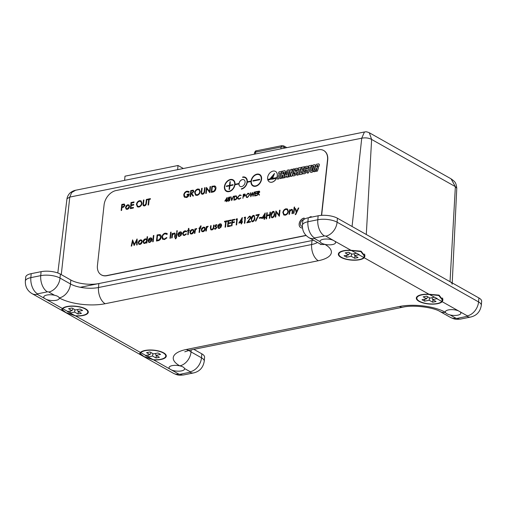 <?xml version="1.0" encoding="UTF-8"?>
<svg xmlns="http://www.w3.org/2000/svg" width="507" height="507" viewBox="0 0 507 507"><rect width="100%" height="100%" fill="white"/><g stroke="black" fill="none" stroke-linecap="round" stroke-linejoin="round"><path stroke-width="0.76" d="M193.858 349.348L201.83 353.835A13.822 5.045 4.9 0 1 204.581 357.239L204.245 361.206A13.822 5.045 4.9 0 0 201.488 357.803L201.83 353.835M54.522 295.258A7.795 2.846 -175.1 0 0 43.754 297.001A7.795 2.846 -175.1 0 0 44.622 298.471L46.156 299.339A7.795 2.846 -175.1 0 0 54.464 300.531A7.795 2.846 -175.1 0 0 59.287 298.331A7.795 2.846 -175.1 0 0 59.237 297.913C58.806 296.753 57.234 295.866 54.522 295.258L48.792 292.026A1.008 0.368 -175.1 0 0 47.385 291.848L37.499 293.845A12.814 7.459 -101.4 0 1 30.851 277.633A13.822 5.045 4.9 0 0 25.35 281.119L25.692 277.152A13.822 5.045 4.9 0 1 31.187 273.672L41.073 271.676A13.822 5.045 4.9 0 1 60.365 274.116L70.822 280.01A20.077 7.332 -175.1 0 0 98.84 283.552L311.982 240.565A20.077 7.332 -175.1 0 0 313.491 240.217M333.175 240.267A7.795 2.846 -175.1 0 0 324.867 239.076A7.795 2.846 -175.1 0 0 320.05 241.269A7.795 2.846 -175.1 0 0 320.101 241.693C320.544 242.758 322.116 243.645 324.816 244.349A7.795 2.846 -175.1 0 0 335.583 242.606A7.795 2.846 -175.1 0 0 334.715 241.136L325.855 236.142A1.008 0.368 -175.1 0 0 324.448 235.964L314.568 237.96A1.008 0.368 -175.1 0 0 314.365 238.461A12.814 9.31 -60.6 0 1 309.093 237.739C304.46 234.937 302.235 230.767 302.419 225.228L302.755 221.267A13.822 5.045 4.9 0 1 308.256 217.788L318.136 215.792A13.822 5.045 4.9 0 1 337.428 218.232L478.893 297.951A13.822 5.045 4.9 0 1 481.65 301.354L481.308 305.322A13.822 5.045 4.9 0 0 478.557 301.918L478.893 297.951M188.826 350.381A20.077 7.332 -175.1 0 0 191.038 351.909A12.814 9.31 119.4 0 1 179.801 365.858A7.795 2.846 -175.1 0 0 169.034 367.607A7.795 2.846 -175.1 0 0 169.908 369.071L171.442 369.939A7.795 2.846 -175.1 0 0 179.751 371.13A7.795 2.846 -175.1 0 0 184.573 368.938A7.795 2.846 -175.1 0 0 184.523 368.519C184.092 367.36 182.52 366.472 179.808 365.858L179.801 365.858A32.892 12.01 4.9 0 1 186.329 349.475L399.472 306.482A32.892 12.01 4.9 0 1 445.374 312.287L445.387 312.293C445.83 313.358 447.402 314.245 450.102 314.948A7.795 2.846 -175.1 0 0 460.869 313.206A7.795 2.846 -175.1 0 0 460.001 311.735L458.461 310.867A7.795 2.846 -175.1 0 0 450.153 309.682A7.795 2.846 -175.1 0 0 445.336 311.875A7.795 2.846 -175.1 0 0 445.387 312.293M75.657 315.962A13.347 4.874 -175.1 0 0 82.99 315.531A13.347 4.874 -175.1 0 0 88.3 312.173A13.347 4.874 -175.1 0 0 77.406 306.399A13.347 4.874 -175.1 0 0 62.418 308.503L61.727 309.574L65.79 312.578L75.657 315.962L140.407 352.447L139.71 353.518L143.773 356.522L153.646 359.907A13.347 4.874 -175.1 0 0 160.972 359.476A13.347 4.874 -175.1 0 0 166.283 356.117A13.347 4.874 -175.1 0 0 155.389 350.343A13.347 4.874 -175.1 0 0 140.407 352.447M428.96 294.244A13.347 4.874 -175.1 0 0 416.323 298.04A13.347 4.874 -175.1 0 0 423.491 303.059A13.347 4.874 -175.1 0 0 437.611 303.68A13.347 4.874 -175.1 0 0 442.199 301.703L442.953 299.998L439.049 295.131L428.96 294.244L364.216 257.759L364.964 256.054L361.066 251.18L350.977 250.3A13.347 4.874 -175.1 0 0 338.34 254.089A13.347 4.874 -175.1 0 0 345.508 259.115A13.347 4.874 -175.1 0 0 359.628 259.736A13.347 4.874 -175.1 0 0 364.216 257.759M87.819 311.501A13.347 4.874 -175.1 0 0 88.104 311.159M62.05 308.902A13.347 4.874 -175.1 0 0 62.285 309.314M75.27 315.741A12.814 4.677 -175.1 0 0 82.666 315.354A12.814 4.677 -175.1 0 0 87.768 312.122A12.814 4.677 -175.1 0 0 77.127 306.558A12.814 4.677 -175.1 0 0 62.811 308.719L62.253 309.701L66.011 312.629L75.27 315.741L67.412 311.577L72.019 310.652L68.553 308.7L71.962 308.015L75.423 309.967L80.036 309.036L82.59 310.474L77.977 311.406L81.443 313.358L78.04 314.042L74.573 312.097L70.321 312.952M77.47 309.555L77.977 311.406M78.338 311.609L78.04 314.042M74.871 309.657L74.573 312.097M70.207 311.019L69.966 313.015M73.008 308.605L72.019 310.652M364.463 255.705A13.347 4.874 -175.1 0 0 364.913 255.072M338.708 253.126A13.347 4.874 -175.1 0 0 338.923 253.513M364.425 256.092L360.807 251.573L351.37 250.515A12.814 4.677 -175.1 0 0 338.872 254.134A12.814 4.677 -175.1 0 0 345.755 258.957A12.814 4.677 -175.1 0 0 359.311 259.552A12.814 4.677 -175.1 0 0 363.83 257.537L364.577 254.343A12.814 4.677 -175.1 0 0 364.577 254.02M356.32 253.31L352.061 254.165L348.601 252.213L345.197 252.904L348.658 254.856L344.05 255.782L346.604 257.226L351.218 256.295L354.678 258.247L358.081 257.562L354.621 255.61L359.229 254.672L351.37 250.515M165.802 355.451A13.347 4.874 -175.1 0 0 166.087 355.103M140.04 352.847A13.347 4.874 -175.1 0 0 140.268 353.259M153.253 359.691A12.814 4.677 -175.1 0 0 160.656 359.298A12.814 4.677 -175.1 0 0 165.751 356.072A12.814 4.677 -175.1 0 0 155.11 350.508A12.814 4.677 -175.1 0 0 140.794 352.669L140.236 353.645L143.994 356.573L153.253 359.691L145.395 355.521L150.002 354.602L146.542 352.65L149.945 351.959L153.406 353.911L158.019 352.98L160.573 354.425L155.966 355.356L159.426 357.302L156.023 357.993L152.556 356.041L148.304 356.896M442.446 299.65A13.347 4.874 -175.1 0 0 442.896 299.016M416.691 297.07A13.347 4.874 -175.1 0 0 416.912 297.463M442.408 300.036L438.789 295.518L429.353 294.466A12.814 4.677 -175.1 0 0 416.855 298.084A12.814 4.677 -175.1 0 0 423.738 302.907A12.814 4.677 -175.1 0 0 437.294 303.503A12.814 4.677 -175.1 0 0 441.812 301.488L442.56 298.293A12.814 4.677 -175.1 0 0 442.56 297.964M434.303 297.254L430.05 298.116L426.583 296.164L423.18 296.849L426.641 298.8L422.033 299.732L424.587 301.171L429.201 300.239L432.661 302.191L436.064 301.507L432.604 299.555L437.211 298.617L429.353 294.466M354.108 253.754L354.621 255.61M354.976 255.807L354.678 258.247M351.516 253.855L351.218 256.295M346.851 255.217L346.604 257.226M349.653 252.809L348.658 254.856M155.453 353.499L155.966 355.356M156.321 355.553L156.023 357.993M152.861 353.601L152.556 356.041M148.196 354.963L147.949 356.96M150.991 352.549L150.002 354.602M432.091 297.704L432.604 299.555M432.959 299.757L432.661 302.191M429.499 297.805L429.201 300.239M424.834 299.162L424.587 301.171M427.635 296.753L426.641 298.8M452.225 282.925L456.775 188.249L455.362 186.633L371.625 139.444L366.295 234.5L450.032 281.689A10.679 3.898 4.9 0 1 452.162 284.262M80.334 287.285L313.548 240.248M66.981 198.738C67.292 196.805 68.255 194.929 69.865 193.129C71.766 191.57 73.673 190.613 75.581 190.252L71.664 192.533L69.782 197.084L66.981 198.738L57.804 272.969M450.032 281.689L455.362 186.633L451.084 178.838L369.311 132.758L371.625 139.444C368.728 137.929 365.439 137.511 361.745 138.196L352.061 226.477M75.581 190.252L364.438 131.985L361.745 138.196L69.782 197.084L61.277 274.636M256.922 150.934C256.181 150.604 255.718 151.023 255.534 152.182A2.358 0.862 -175.1 0 0 254.508 152.791C255.16 151.257 255.782 150.592 256.39 150.807L281.943 145.661L283.679 145.864L284.237 148.164M281.924 145.667L281.074 147.036L280.916 148.83M285.333 147.943L284.307 147.36A2.351 0.856 -175.1 0 0 281.074 147.036L255.534 152.182L255.376 153.982M124.621 180.359L124.982 176.189L178.014 165.491L177.653 169.661M183.369 168.508L178.014 165.491M255.674 185.879A6.204 4.43 121.8 0 1 253.025 185.473A6.204 4.43 121.8 0 1 252.53 177.868A6.204 4.43 121.8 0 1 259.565 174.928A6.204 4.43 121.8 0 1 260.845 180.898A6.204 4.43 121.8 0 1 255.674 185.879M259.603 179.763L252.936 181.107L252.987 180.638L259.654 179.294L259.603 179.763M304.029 219.392L304.175 218.048A5.355 3.822 -58.2 0 0 299.548 222.262A5.355 3.822 -58.2 0 0 300.607 227.535A5.355 3.822 -58.2 0 0 302.47 227.947M302.368 226.42A3.701 2.643 121.8 0 1 301.481 226.128A3.701 2.643 121.8 0 1 300.708 222.598A3.701 2.643 121.8 0 1 303.75 219.607M311.178 217.199L311.241 216.622A5.355 3.822 -58.2 0 0 308.953 217.649M235.007 184.269L239.006 183.458A3.834 2.731 -58.2 0 1 241.021 180.207A3.834 2.731 -58.2 0 1 244.044 179.827A3.834 2.731 -58.2 0 1 244.349 184.523A3.834 2.731 -58.2 0 1 240.007 186.335A3.834 2.731 -58.2 0 1 238.955 183.927L234.956 184.738A6.635 4.734 -58.2 0 1 231.503 190.493A6.635 4.734 -58.2 0 1 226.204 191.202A6.635 4.734 -58.2 0 1 225.678 183.071A6.635 4.734 -58.2 0 1 233.195 179.928A6.635 4.734 -58.2 0 1 235.007 184.269L239.006 183.458M254.609 195.981L255.059 191.906L257.062 191.5L257.011 191.919L255.332 192.261L255.192 193.516L256.878 193.173L256.827 193.592L255.148 193.928L254.977 195.499L256.656 195.157L256.612 195.575L254.609 195.981M245.832 195.778L247.91 193.249L248.937 193.382L249.558 195.005L247.467 197.521L246.465 197.381L245.832 195.778L247.91 193.249M240.603 195.487L239.634 195.322L237.872 197.369L238.379 198.649L239.279 198.763L240.869 198.015L239.234 199.181L237.846 198.763L237.561 197.407L239.697 194.903L241.155 195.442L240.572 195.468M240.768 195.043L241.155 195.442M238.157 199.048L237.561 197.407M231.693 200.601L230.641 196.83L230.983 196.76L231.813 199.733L233.689 196.215L231.693 200.601M224.797 201.076L227.149 197.432L226.844 200.252L227.25 200.17L227.206 200.588L226.794 200.671L226.692 201.609L226.376 201.672L226.477 200.734L224.797 201.076M293.477 213.396L294.161 207.135L294.643 207.033L293.952 213.301L293.477 213.396M282.824 212.585C283.185 210.595 284.224 209.328 285.942 208.789L287.482 208.998L288.426 211.425C288.058 213.422 287.006 214.676 285.283 215.202L283.781 215L282.893 212.623C283.248 210.633 284.288 209.372 286.005 208.827L285.942 208.789M272.455 217.788L271.619 217.661L271.03 214.943C271.061 213.238 271.771 212.046 273.159 211.368L274.008 211.495L274.642 214.214C274.585 215.925 273.856 217.116 272.455 217.788M261.713 218.428L265.243 212.965L264.781 217.192L265.395 217.072L265.326 217.699L264.711 217.82L264.559 219.233L264.077 219.328L264.236 217.915L261.713 218.428M255.953 215.608L256.016 214.981L259.292 214.322L255.807 221.147L255.427 220.97L258.418 215.107L255.953 215.608M249.355 216.781L247.492 218.536L249.45 216.153L250.331 216.267L250.857 217.642L248.031 221.952L250.509 221.451L250.439 222.079L246.82 222.807L250.376 217.788L249.989 216.869L249.355 216.781M238.791 223.048L242.327 217.585L241.864 221.819L242.479 221.692L242.409 222.32L241.795 222.446L241.643 223.853L241.161 223.948L241.319 222.541L238.791 223.048M231.477 225.9L232.149 219.797L234.741 219.271L234.671 219.899L232.555 220.323L232.352 222.205L234.462 221.774L234.392 222.402L232.282 222.833L231.953 225.805L231.477 225.9M225.666 221.711L224.506 221.946L224.576 221.318L227.37 220.754L227.301 221.382L226.147 221.616L225.545 227.098L225.064 227.193L225.666 221.711L225.133 227.18M214.721 229.113L214.829 228.41L215.557 228.708L216.324 227.852L214.993 225.983L216.045 224.576L216.971 225.007L216.603 225.457L215.982 225.121L215.412 225.824L216.743 227.687L215.462 229.208L214.417 228.828L214.778 228.353L215.494 228.67L216.261 227.808L214.93 225.945L216.045 224.576L216.971 225.007M216.603 225.457L215.982 225.121M215.5 226.204L216.635 227.035M215.703 227.111L215.101 226.635M205.829 231.078L206.324 226.61L206.799 226.515L206.729 227.174L208.155 226.312L206.729 227.928L206.311 230.977L205.829 231.078M200.557 225.938L201.127 225.932L201.064 226.502L200.595 226.464L200.05 227.877L200.867 227.713L200.804 228.258L199.986 228.423L199.555 232.339L199.08 232.434L199.511 228.524L198.966 228.632L199.023 228.087L199.568 227.973L200.557 225.938L201.19 225.976M190.55 230.438L192.109 229.398L193.509 229.836L193.864 231.319C193.598 232.757 192.844 233.657 191.602 234.019L190.524 233.885L189.84 232.13L190.55 230.438L192.109 229.398M193.186 229.551L193.509 229.836M186.278 231.883L184.947 231.382L183.09 233.467L183.604 234.779L184.567 234.906L186.063 233.835L186.43 234.057L184.497 235.457L183.287 235.299L182.609 233.613C182.919 232.105 183.73 231.179 185.042 230.824L186.272 230.996L186.709 231.515L186.278 231.883L185.936 231.522M176.043 237.549L176.582 232.612L177.063 232.51L176.499 237.631L175.764 238.822L175.238 238.791L175.295 238.265L176.106 237.587L176.582 232.612M171.664 237.967L172.152 233.505L172.627 233.41L172.538 234.215L174.116 233.03L174.896 233.138L175.321 235.001L175.073 237.282L174.592 237.377L174.877 234.272L173.971 233.594L172.519 235.045L172.139 237.872L171.664 237.967M174.604 233.676L173.971 233.594M165.187 233.15L166.79 233.366L167.367 233.955L166.904 234.405L165.086 233.778C163.647 234.183 162.766 235.204 162.449 236.845L163.197 238.772L164.553 238.943L166.562 237.542L166.942 237.821L164.483 239.57L162.411 238.943L161.974 236.902C162.36 234.887 163.431 233.632 165.187 233.15L166.822 233.385M162.867 239.367L161.974 236.902M152.702 241.795L153.387 235.527L153.862 235.432L153.177 241.693L152.702 241.795M147.112 236.794L147.588 236.699L146.903 242.961L146.428 243.056L146.51 242.283L144.831 243.455L143.747 243.303L143.056 241.541C143.335 240.109 144.102 239.203 145.351 238.835L146.821 239.456L147.112 236.794L147.581 236.75M131.693 246.028L131.218 246.123L132.587 239.874L134.304 244.431L137.112 238.962L137.15 244.932L136.668 245.027L136.643 240.73L134.133 245.54L132.688 241.522L131.693 246.028M206.254 193.389L205.779 193.49L206.444 187.381L209.537 191.456L210.063 186.652L210.538 186.557L209.873 192.66L206.78 188.598L206.254 193.389M194.65 192.774C195.011 190.784 196.051 189.517 197.768 188.978L199.308 189.187L200.246 191.614C199.878 193.611 198.833 194.865 197.109 195.391L195.607 195.182L194.713 192.812C195.075 190.822 196.114 189.555 197.831 189.016L197.768 188.978M188.756 192.4L186.868 191.785C185.448 192.191 184.567 193.205 184.218 194.821L184.998 196.716L186.456 196.925L188.781 194.618L187.007 194.98L187.077 194.352L189.326 193.896C189.035 195.867 188.046 197.084 186.348 197.559L184.168 196.868L183.743 194.942C184.123 192.92 185.194 191.659 186.956 191.158L188.655 191.412L189.212 191.874L188.756 192.4L188.357 192.071M143.037 203.713L143.443 200.024L143.918 199.929L143.449 204.397L143.792 205.183L144.558 205.31L145.813 204.048L146.377 199.428L146.853 199.333L146.447 203.022C146.39 204.486 145.743 205.455 144.514 205.931L143.494 205.804L142.993 204.98L143.443 200.024M130.362 208.637L131.028 202.527L134.032 201.919L133.962 202.547L131.44 203.06L131.231 204.936L133.753 204.429L133.69 205.056L131.161 205.563L130.907 207.914L133.43 207.401L133.36 208.028L130.362 208.637M121.224 210.481L121.883 204.422L124.069 204.023L124.918 205.36L123.683 207.129L121.94 207.578L121.629 210.399L121.154 210.494L121.819 204.384L124.475 204.15M321.432 215.367L327.522 159.844A13.347 9.525 -58.2 0 0 323.922 150.642A13.347 9.525 -58.2 0 0 318.225 149.768L116.059 190.55A13.347 9.525 -58.2 0 0 104.081 204.91L97.439 265.503A13.347 9.525 -58.2 0 0 101.039 274.699A13.347 9.525 -58.2 0 0 106.736 275.574L306.032 235.375M126.192 205.753L127.758 204.72L129.152 205.158L129.513 206.634C129.247 208.073 128.493 208.973 127.251 209.34L126.173 209.201L125.489 207.445L126.192 205.753L127.758 204.72M128.829 204.866L129.152 205.158M136.421 204.454C136.782 202.464 137.822 201.197 139.539 200.658L141.079 200.867L142.017 203.294C141.649 205.291 140.604 206.545 138.874 207.071L137.372 206.862L136.484 204.492C136.846 202.502 137.885 201.235 139.602 200.696L139.539 200.658M148.697 199.574L147.537 199.809L147.6 199.181L150.402 198.617L150.332 199.245L149.172 199.479L148.57 204.961L148.095 205.056L148.697 199.574L148.164 205.043M190.157 196.64L190.822 190.581L193.021 190.169L193.921 191.5L191.855 193.541L193.503 195.962L192.907 196.082L191.266 193.661L190.879 193.737L190.569 196.558L190.087 196.653L190.759 190.543L193.471 190.302M201.266 192.033L201.672 188.344L202.147 188.249L201.678 192.717L202.02 193.503L202.787 193.63L204.048 192.368L204.606 187.748L205.082 187.653L204.676 191.342C204.619 192.806 203.972 193.775 202.743 194.251L201.723 194.124L201.222 193.3L201.672 188.344M211.305 192.375L211.964 186.316L214.645 185.942C215.659 186.284 216.09 187.146 215.925 188.528C215.608 190.518 214.594 191.69 212.883 192.058L211.235 192.387L211.901 186.278L215.139 186.139M138.918 240.85L140.477 239.817L141.878 240.255L142.233 241.731C141.966 243.17 141.212 244.07 139.97 244.437L138.893 244.298L138.208 242.542L138.918 240.85L140.477 239.817M141.554 239.963L141.878 240.255M149.806 241.915L151.34 240.686L151.732 240.857L149.806 242.454L148.754 242.327L148.101 240.546L148.709 238.968L150.326 237.827L151.789 238.391L152.043 239.855L148.564 240.559L149.045 241.814L149.869 241.953L151.34 240.686M151.371 237.967L151.789 238.391M158.102 240.705L156.454 241.034L157.119 234.925L159.857 234.589C160.877 234.931 161.302 235.793 161.144 237.181C160.827 239.165 159.813 240.337 158.102 240.705M169.953 238.309L170.625 232.206L171.106 232.105L170.434 238.214L169.953 238.309M176.987 231.661L176.531 231.243L177.032 230.685L177.418 231.065L176.924 231.623L176.531 231.243L176.924 231.623M176.594 231.281L177.032 230.685L177.418 231.065M179.541 235.92L181.075 234.69L181.474 234.861L179.541 236.452L178.489 236.332L177.837 234.551L178.451 232.973L180.061 231.832L181.531 232.396L181.785 233.86L178.306 234.557L178.787 235.818L179.605 235.958L181.075 234.69M181.107 231.965L181.531 232.396M188.249 230.254L188.446 228.454L188.921 228.359L188.724 230.159L189.409 230.026L189.345 230.571L188.667 230.71L188.236 234.627L187.755 234.722L188.186 230.805L187.508 230.945L187.565 230.393L188.312 230.298L188.446 228.454M194.441 233.372L194.929 228.911L195.41 228.815L195.334 229.468L196.767 228.613L195.334 230.229L194.916 233.277L194.441 233.372M201.938 228.144L203.503 227.104L204.898 227.542L205.259 229.018C204.986 230.457 204.232 231.357 202.996 231.724L201.913 231.585L201.235 229.829L201.938 228.144L203.503 227.104M204.575 227.25L204.898 227.542M210.386 227.877L210.62 225.742L211.096 225.647L210.83 228.746L211.926 229.386L213.194 228.315L213.618 225.14L214.1 225.045L213.859 227.218C213.764 228.663 213.098 229.57 211.863 229.937L210.849 229.829L210.386 227.877L210.62 225.742M219.373 227.884L220.906 226.654L221.305 226.825L219.373 228.423L218.321 228.296L217.668 226.515L218.283 224.937L219.892 223.796L221.363 224.36L221.616 225.824L218.137 226.528L218.618 227.782L219.436 227.922L220.906 226.654M220.938 223.929L221.363 224.36M227.523 226.699L228.188 220.589L231.192 219.987L231.122 220.615L228.6 221.122L228.391 223.004L230.919 222.491L230.85 223.118L228.327 223.631L228.068 225.976L230.59 225.469L230.52 226.097L227.523 226.699M235.964 219.639L236.344 218.948L237.333 218.751L236.661 224.855L236.186 224.956L236.782 219.474L235.964 219.639M244.152 217.985L244.532 217.294L245.515 217.097L244.843 223.207L244.368 223.302L244.97 217.82L244.152 217.985M252.676 221.781L251.84 221.654L251.25 218.929C251.282 217.23 251.992 216.039 253.38 215.361L254.229 215.481L254.863 218.2C254.806 219.911 254.077 221.109 252.676 221.781M259.324 218.295L259.394 217.668L261.441 217.256L261.371 217.883L259.324 218.295M266.124 218.916L266.796 212.807L267.271 212.712L266.999 215.215L269.724 214.664L270.003 212.16L270.478 212.065L269.806 218.168L269.331 218.27L269.661 215.291L266.929 215.843L266.606 218.815L266.124 218.916M275.745 216.977L275.263 217.072L275.935 210.963L279.021 215.038L279.547 210.234L280.029 210.139L279.357 216.248L276.271 212.18L275.745 216.977M289.041 214.29L289.535 209.828L290.01 209.733L289.922 210.538L291.5 209.353L292.279 209.461L292.704 211.324L292.45 213.605L291.975 213.701L292.26 210.595L291.354 209.917L289.903 211.368L289.522 214.195L289.041 214.29M291.988 210.006L291.354 209.917M296.246 212.465L295.125 208.7L295.638 208.599L296.582 211.749L298.293 208.06L298.807 207.959L295.752 214.55L295.232 214.651L296.31 212.503L295.125 208.7M229.614 198.959L229.963 199.79L229.601 200.69L227.916 201.254L227.548 200.309L228.372 199.055L227.947 198.294L229.101 197.039L229.988 197.895L229.576 198.94M227.947 201.273L227.611 200.347L228.245 198.991M228.435 199.093L228.011 198.332L229.101 197.039L229.671 197.128M233.949 200.145L234.386 196.127L236.148 195.867L237.003 197.591C236.794 198.915 236.116 199.695 234.975 199.942L233.879 200.164L234.323 196.089L236.477 195.994M242.948 198.332L243.392 194.314L244.824 194.029L245.388 194.922L244.57 196.101L243.404 196.399L242.878 198.345L243.328 194.27L245.096 194.118M250.781 196.754L250.287 192.869L250.61 192.806L250.978 195.651L252.385 192.445L253.075 195.208L254.419 192.033L253.018 196.298L252.245 193.408L250.781 196.754M257.322 195.429L257.759 191.412L259.204 191.126L259.806 192.014L258.424 193.37L259.521 194.986L259.128 195.068L257.771 193.503L257.252 195.448L257.695 191.373L259.508 191.215M251.035 181.031A6.635 4.734 121.8 0 1 254.489 175.276A6.635 4.734 121.8 0 1 259.793 174.566A6.635 4.734 121.8 0 1 260.319 182.697A6.635 4.734 121.8 0 1 252.797 185.841A6.635 4.734 121.8 0 1 250.984 181.5L247.283 182.247A6.635 4.734 -58.2 0 1 241.357 189.149L241.402 188.762A6.204 4.43 -58.2 0 0 246.579 183.781A6.204 4.43 -58.2 0 0 245.299 177.805A6.204 4.43 -58.2 0 0 242.65 177.399L242.695 177.006A6.635 4.734 -58.2 0 1 245.521 177.444A6.635 4.734 -58.2 0 1 247.334 181.779L251.104 181.075A6.635 4.734 121.8 0 1 254.533 175.327A6.635 4.734 121.8 0 1 259.825 174.585M229.075 191.247A6.204 4.43 -58.2 0 0 234.253 186.265A6.204 4.43 -58.2 0 0 232.973 180.296A6.204 4.43 -58.2 0 0 225.938 183.23A6.204 4.43 -58.2 0 0 226.426 190.841A6.204 4.43 -58.2 0 0 229.075 191.247M229.075 189.441L229.468 185.841L226.337 186.475L226.388 186.006L229.519 185.372L229.918 181.779L230.324 181.696L229.931 185.289L233.062 184.656L233.011 185.131L229.88 185.758L229.487 189.358L229.075 189.441M101.134 274.762A13.347 9.525 -58.2 0 0 101.229 274.819A13.347 9.525 -58.2 0 0 106.926 275.694L306.165 235.508M321.641 215.355L327.712 159.959A13.347 9.525 -58.2 0 0 324.112 150.763A13.347 9.525 -58.2 0 0 324.017 150.706M124.133 204.061L124.507 204.169M124.5 205.5L124.152 204.727L122.231 204.917L122.01 206.951L122.998 206.818L124.5 205.5L124.183 204.752M122.998 206.818L124.437 205.462M122.01 206.951L122.935 206.774M127.821 204.758L129.215 205.196M126.205 209.22L125.489 207.445M125.552 207.483L126.256 205.798M126.496 208.688L127.371 208.833L129.095 206.774L128.531 205.405M129.031 206.736L128.499 205.386L127.694 205.265L125.964 207.357L126.465 208.669L127.308 208.789L129.095 206.774M130.432 208.618L131.028 202.527M131.091 202.566L134.025 201.976M133.753 204.479L131.231 204.936M133.423 207.458L130.907 207.914M139.602 200.696L141.111 200.886M137.403 206.881L136.484 204.492M137.701 206.292L138.988 206.488C140.42 206.083 141.288 205.062 141.605 203.427L140.826 201.507M141.542 203.389L140.794 201.482L139.495 201.279C138.075 201.704 137.213 202.73 136.896 204.353L137.67 206.273L138.924 206.45C140.357 206.045 141.225 205.024 141.542 203.389L141.605 203.427M143.506 200.062L143.912 199.98M143.823 205.202L144.558 205.31M144.622 205.354L145.813 204.048M145.877 204.093L146.377 199.428M146.441 199.473L146.846 199.39M143.525 205.823L142.993 204.98M143.056 205.018L143.101 203.751M147.607 199.796L147.6 199.181M147.67 199.226L150.395 198.674M184.713 197.375L183.807 194.986C184.187 192.958 185.258 191.697 187.02 191.196L186.956 191.158M187.02 191.196L188.686 191.431M188.769 192.387L188.389 192.09M185.03 196.735L186.456 196.925M186.519 196.963L188.781 194.618M187.077 194.961L187.077 194.352M187.14 194.39L189.32 193.953M193.085 190.207L193.503 190.328M192.945 196.076L191.266 193.661M193.509 191.64L193.161 190.879L191.171 191.076L190.943 193.11L191.982 192.964L193.509 191.64L193.186 190.905M190.943 193.11L191.919 192.92L193.446 191.595M197.831 189.016L199.34 189.206M195.639 195.201L194.713 192.812M195.93 194.612L197.217 194.808C198.649 194.403 199.517 193.382 199.834 191.747L199.061 189.827M199.771 191.709L199.029 189.802L197.724 189.599C196.304 190.024 195.442 191.05 195.125 192.673L195.898 194.593L197.153 194.77C198.586 194.365 199.454 193.344 199.771 191.709L199.834 191.747M201.735 188.382L202.147 188.3M202.052 193.522L202.787 193.63M202.851 193.674L204.048 192.368M204.112 192.413L204.606 187.748M204.67 187.793L205.075 187.71M201.754 194.143L201.222 193.3M201.285 193.338L201.33 192.071M205.848 193.471L206.444 187.381M210.063 186.652L209.537 191.456M210.126 186.69L210.532 186.608M209.79 192.679L206.78 188.598M214.708 185.98L215.171 186.158M215.513 188.667L214.303 186.576L212.313 186.81L211.78 191.665L213.992 191.12L215.513 188.667L214.366 186.614M214.303 186.576L214.848 186.779M213.992 191.12L215.45 188.623M211.78 191.665L213.929 191.082M131.288 246.11L132.587 239.874M137.042 238.974L134.304 244.431M136.732 245.014L136.643 240.73M134.178 245.527L132.688 241.522M140.54 239.855L141.941 240.293M138.924 244.317L138.208 242.542M138.272 242.58L138.981 240.895M139.222 243.785L140.097 243.93L141.821 241.871L141.25 240.502M141.757 241.833L141.219 240.483L140.42 240.362L138.69 242.454L139.184 243.766L140.033 243.886L141.821 241.871M146.491 243.043L146.51 242.283M143.779 243.322L143.056 241.541M143.12 241.579C143.399 240.147 144.165 239.247 145.414 238.873L145.351 238.835M145.414 238.873L146.396 238.993M147.176 236.832L146.821 239.456M144.089 242.796L144.97 242.942L146.732 240.876L146.181 239.513M146.669 240.838L146.149 239.494L145.294 239.38L143.532 241.452L144.058 242.777L144.907 242.904L146.732 240.876M151.403 240.73L151.732 240.869M148.785 242.346L148.101 240.546M148.164 240.591L148.709 238.968M148.773 239.006L150.326 237.827M150.389 237.872L151.853 238.429M149.077 241.833L149.869 241.953M148.678 240.001L151.625 239.405L151.162 238.505L150.287 238.372L148.678 240.001L151.694 239.443L151.194 238.524M152.772 241.776L153.387 235.527M153.45 235.565L153.855 235.482M156.524 241.021L157.119 234.925M157.183 234.969L159.92 234.627M160.732 237.314L159.521 235.223L157.531 235.457L156.999 240.312L159.211 239.767L160.732 237.314L159.585 235.261M159.521 235.223L160.066 235.425M159.211 239.767L160.668 237.276M156.999 240.312L159.147 239.729M166.93 234.386L166.48 233.987M163.229 238.791L164.553 238.943M164.617 238.981L166.626 237.58M162.899 239.386L162.474 238.981M162.037 236.94C162.424 234.925 163.495 233.676 165.25 233.188M170.022 238.296L170.625 232.206M170.688 232.244L171.1 232.162M171.734 237.954L172.152 233.505M172.215 233.543L172.621 233.461M174.116 233.03L172.538 234.215M174.18 233.068L174.928 233.157M174.662 237.365L174.877 234.272M174.94 234.31L174.034 233.638M177.095 230.723L177.482 231.103M176.645 232.65L177.057 232.567M175.308 238.81L175.295 238.265M175.992 238.106L176.106 237.587M181.138 234.728L181.468 234.868M178.521 236.351L177.837 234.551M177.9 234.589L178.451 232.973M178.515 233.011L180.061 231.832M180.124 231.87L181.138 231.984M178.819 235.837L179.605 235.958M178.413 234L181.367 233.404L180.898 232.504L180.023 232.377L178.413 234L181.43 233.448L180.929 232.529M183.319 235.318L182.672 233.651C182.983 232.149 183.794 231.217 185.106 230.869L185.042 230.824M185.106 230.869L186.303 231.015M186.303 231.857L185.968 231.541M183.635 234.798L184.567 234.906M184.63 234.944L186.063 233.835M188.509 228.499L188.915 228.416M189.403 230.077L188.724 230.159M187.824 234.709L188.186 230.805M187.577 230.926L187.565 230.393M187.628 230.432L188.312 230.298M192.172 229.443L193.573 229.88M190.556 233.904L189.84 232.13M189.903 232.168L190.613 230.476M190.854 233.372L191.728 233.512L193.452 231.458L192.882 230.089M193.389 231.42L192.85 230.064L192.052 229.95L190.321 232.035L190.816 233.353L191.665 233.474L193.452 231.458M194.511 233.359L194.929 228.911M194.992 228.949L195.404 228.866M196.367 228.543L195.334 229.468M196.431 228.581L196.83 228.651M200.861 227.763L200.05 227.877M199.15 232.421L199.511 228.524M199.036 228.619L199.023 228.087M199.086 228.125L199.568 227.973M199.631 228.011L200.62 225.976M203.567 227.142L204.961 227.58M201.944 231.604L201.235 229.829M201.298 229.874L202.001 228.182M202.242 231.072L203.117 231.217L204.841 229.158L204.27 227.789M204.777 229.12L204.245 227.77L203.44 227.649L201.71 229.741L202.211 231.053L203.053 231.179L204.841 229.158M205.899 231.059L206.324 226.61M206.387 226.648L206.793 226.566M207.756 226.249L206.729 227.174M207.819 226.287L208.219 226.356M210.684 225.786L211.089 225.704M211.204 229.31L211.926 229.386M211.989 229.424L213.194 228.315M213.257 228.353L213.618 225.14M213.681 225.178L214.093 225.095M210.88 229.848L210.449 227.916M216.109 224.614L217.034 225.051M216.666 225.495L216.045 225.159L216.666 225.495M216.698 227.079L216.007 226.553M220.97 226.692L221.299 226.838M218.352 228.315L217.668 226.515M217.731 226.559L218.283 224.937M218.346 224.975L219.892 223.796M219.956 223.834L220.97 223.955M218.65 227.801L219.436 227.922M218.244 225.97L221.198 225.374L220.729 224.474L219.854 224.341L218.244 225.97L221.261 225.412L220.76 224.493M224.576 221.933L224.576 221.318M224.639 221.363L227.364 220.811M227.592 226.686L228.188 220.589M228.258 220.634L231.186 220.038M230.913 222.548L228.391 223.004M230.584 225.52L228.068 225.976M231.547 225.888L232.149 219.797M232.212 219.835L234.735 219.322M234.456 221.832L232.352 222.205M236.059 219.62L236.344 218.948M236.408 218.986L237.327 218.802M236.256 224.937L236.782 219.474M238.892 223.029L242.232 217.604M242.473 221.749L241.864 221.819M241.231 223.936L241.319 222.541M239.798 222.231L241.446 221.952L241.674 219.258L239.798 222.231L241.383 221.914L241.674 219.258M244.247 217.966L244.532 217.294M244.596 217.338L245.508 217.154M244.437 223.289L244.97 217.82M247.555 218.574L249.45 216.153M249.514 216.191L250.363 216.286M250.502 221.508L248.031 221.952M246.934 222.782L249.165 219.861M249.229 219.905L250.376 217.788M250.439 217.826L250.021 216.888M251.871 221.673L251.25 218.929M251.314 218.967C251.345 217.269 252.055 216.077 253.443 215.399L253.38 215.361M253.443 215.399L254.261 215.5M252.194 221.065L252.828 221.191L254.083 219.911L254.451 218.333C254.723 216.964 254.368 216.191 253.392 216.02M254.451 218.333L254.387 218.295C254.66 216.926 254.305 216.153 253.329 215.982L253.956 216.109M253.329 215.982L251.726 218.834C251.434 220.215 251.776 220.989 252.765 221.147L254.02 219.873L254.387 218.295M252.828 221.191L252.226 221.09M256.022 215.589L256.016 214.981M256.079 215.019L259.261 214.379M255.496 221.001L258.418 215.107M259.394 218.283L259.394 217.668M259.457 217.706L261.435 217.307M261.815 218.403L265.148 212.984M265.389 217.123L264.781 217.192M264.147 219.316L264.236 217.915M262.715 217.611L264.369 217.332L264.591 214.638L262.715 217.611L264.305 217.288L264.591 214.638M266.194 218.897L266.796 212.807M266.859 212.845L267.265 212.763M269.724 214.664L266.999 215.215M269.787 214.702L270.003 212.16M270.066 212.199L270.472 212.116M269.401 218.251L269.661 215.291M271.651 217.68L271.03 214.943M271.093 214.981C271.125 213.276 271.834 212.084 273.222 211.406L273.159 211.368M273.222 211.406L274.04 211.514M271.974 217.078L272.608 217.199L273.862 215.919L274.23 214.347C274.502 212.972 274.148 212.205 273.172 212.034M274.23 214.347L274.167 214.303C274.439 212.934 274.084 212.16 273.108 211.989L273.736 212.116M273.108 211.989L271.505 214.841C271.213 216.223 271.556 216.996 272.544 217.161L273.799 215.881L274.167 214.303M272.608 217.199L272.005 217.097M275.333 217.059L275.935 210.963M279.547 210.234L279.021 215.038M279.611 210.272L280.022 210.19M279.281 216.261L276.271 212.18M286.005 208.827L287.513 209.017M283.812 215.019L282.893 212.623M284.11 214.423L285.397 214.619C286.823 214.214 287.697 213.2 288.008 211.565L287.235 209.638M287.944 211.52L287.203 209.619L285.897 209.41C284.484 209.835 283.616 210.861 283.305 212.484L284.078 214.404L285.333 214.581C286.759 214.176 287.634 213.155 287.944 211.52L288.008 211.565M289.11 214.277L289.535 209.828M289.598 209.866L290.004 209.784M291.5 209.353L289.922 210.538M291.563 209.397L292.305 209.48M292.045 213.688L292.26 210.595M292.324 210.633L291.417 209.961M293.547 213.384L294.161 207.135M294.225 207.173L294.637 207.09M295.188 208.738L295.657 208.643M298.293 208.06L296.582 211.749M298.357 208.098L298.781 208.016M295.328 214.632L296.31 212.503M224.899 201.051L227.142 197.496M227.244 200.221L226.844 200.252M226.445 201.659L226.477 200.734M225.469 200.531L226.585 200.354L226.718 198.548L225.469 200.531L226.521 200.316L226.718 198.548M229.164 197.077L229.703 197.147M227.928 200.297L228.72 200.949L229.703 199.904L228.93 199.219M228.169 200.886L228.72 200.949L229.639 199.859L228.866 199.181L227.865 200.259L228.657 200.905L228.169 200.886M228.866 199.181L229.392 199.27M228.264 198.237L228.968 198.801L228.327 198.275L228.968 198.801L229.741 197.983L229.037 197.464L228.264 198.237L228.904 198.763L229.671 197.945L229.037 197.464M231.743 200.588L230.641 196.83M233.347 196.285L231.813 199.733M236.75 197.692L235.926 196.285L234.595 196.443L234.24 199.682L235.736 199.327L236.75 197.692L235.989 196.323M235.926 196.285L236.3 196.431M235.736 199.327L236.687 197.654M234.24 199.682L235.673 199.289M237.625 197.445L239.697 194.903M239.76 194.942L241.218 195.48M238.41 198.668L239.279 198.763M239.342 198.807L240.686 197.869M243.449 195.981L245.135 195.03L244.881 194.504L245.071 194.992L243.601 194.625L243.449 195.981L245.135 195.03L244.311 194.536M247.974 193.287L248.969 193.401M246.497 197.4L245.895 195.816M246.694 197.008L247.562 197.147L249.305 195.106L248.779 193.82M249.241 195.068L248.747 193.801L247.879 193.661L246.149 195.708L246.662 196.989L247.498 197.109L249.305 195.106M250.838 196.722L250.287 192.869M252.34 192.457L250.978 195.651M254.096 192.102L253.075 195.208M253.025 196.291L252.245 193.408M254.679 195.962L255.059 191.906M255.122 191.944L257.055 191.557M256.872 193.224L255.192 193.516M256.65 195.208L254.977 195.499M259.159 195.062L258.031 193.452M257.822 193.085L259.552 192.115L259.292 191.602L259.489 192.077L257.968 191.728L257.822 193.085L259.552 192.115L258.697 191.633M240.039 186.354A3.834 2.731 -58.2 0 1 239.019 183.971L238.955 183.927M244.076 179.846A3.834 2.731 -58.2 0 0 239.07 183.502M226.458 190.86A6.204 4.43 -58.2 0 0 226.49 190.879A6.204 4.43 -58.2 0 0 229.139 191.285A6.204 4.43 -58.2 0 0 234.316 186.303A6.204 4.43 -58.2 0 0 233.036 180.334A6.204 4.43 -58.2 0 0 233.005 180.315M233.226 179.947A6.635 4.734 -58.2 0 0 225.742 183.109A6.635 4.734 -58.2 0 0 226.236 191.221M229.145 189.422L229.468 185.841M226.407 186.462L226.388 186.006M226.452 186.044L229.519 185.372M229.918 181.779L229.582 185.41M229.982 181.817L230.317 181.747M233.055 184.713L229.931 185.289M252.828 185.86A6.635 4.734 121.8 0 1 251.047 181.544L250.984 181.5M241.402 188.762L241.427 189.136M241.465 188.8A6.204 4.43 -58.2 0 0 246.643 183.819A6.204 4.43 -58.2 0 0 245.363 177.849A6.204 4.43 -58.2 0 0 245.331 177.824M245.553 177.463A6.635 4.734 -58.2 0 0 242.758 177.051L242.72 177.387M251.104 181.075L247.334 181.779M259.597 174.947A6.204 4.43 121.8 0 1 259.628 174.966A6.204 4.43 121.8 0 1 260.909 180.942A6.204 4.43 121.8 0 1 255.737 185.923A6.204 4.43 121.8 0 1 253.088 185.518A6.204 4.43 121.8 0 1 253.056 185.492M259.654 179.345L253.05 180.682L253.006 181.094M311.235 216.673A5.355 3.822 -58.2 0 0 309.112 217.617M304.168 218.099A5.355 3.822 -58.2 0 0 299.605 222.32A5.355 3.822 -58.2 0 0 300.638 227.554M302.368 226.452A3.701 2.643 121.8 0 1 301.545 226.173A3.701 2.643 121.8 0 1 301.513 226.147M272.627 178.394L276.79 177.558A6.052 4.316 -58.2 0 0 275.624 171.499A6.052 4.316 -58.2 0 0 269.958 172.855A6.052 4.316 -58.2 0 0 267.677 179.396L269.914 178.939L274.509 173.464L272.627 178.394L276.854 177.596A6.052 4.316 -58.2 0 0 275.688 171.543A6.052 4.316 -58.2 0 0 275.656 171.518M267.677 179.396L269.914 178.939M274.426 173.673L269.978 178.984M272.563 176.835L271.473 179.326L276.442 178.325A6.052 4.316 -58.2 0 1 269.242 181.791A6.052 4.316 -58.2 0 1 267.867 180.055L270.206 179.586L272.563 176.835L271.562 179.307M269.274 181.81A6.052 4.316 -58.2 0 0 269.306 181.829A6.052 4.316 -58.2 0 0 276.505 178.363L276.442 178.325M280.802 172.874L278.806 178.889L280.739 172.836L281.721 172.691L280.739 172.836M279.389 173.16L278.539 173.28L279.015 171.854L282.133 171.227L281.721 172.691M282.133 171.227L281.658 172.653M278.539 173.28L279.408 173.102L277.418 179.117L278.806 178.889M277.418 179.117L278.742 178.851M283.305 172.317L282.754 173.977L283.628 173.8L284.18 172.146L283.305 172.317L282.836 173.964M283.369 172.361L284.161 172.196M280.01 178.597L281.372 178.369L280.01 178.597L282.475 171.157L284.959 170.656L285.644 171.581L285.004 173.521L284.066 174.402L284.573 175.016L283.609 177.919L282.184 178.153L283.609 177.919M284.959 170.656L285.644 171.581M281.309 178.331L282.285 175.397L281.372 178.369M282.348 175.435L283.14 175.276M282.285 175.397L283.16 175.219L282.184 178.153M284.066 174.402L284.573 175.016M284.509 174.978L283.546 177.881M284.002 174.364L285.004 173.521M285.58 171.543L284.94 173.483M285.771 176.233L285.207 177.602L285.707 176.189L286.804 176.024M285.707 176.189L286.816 175.967L286.575 177.323L287.944 177.044L286.512 177.285M285.207 177.602L283.781 177.837L287.216 170.2L289.339 169.82L287.944 177.044M289.275 169.782L287.881 177.006M287.684 171.436L286.303 174.763L287.127 174.598L287.684 171.436L286.392 174.744M283.781 177.837L285.143 177.558M297.203 168.185L297.875 169.104L297.203 168.185L295.657 168.495L294.345 169.744L293.604 171.974L294.32 172.925L295.378 172.792M293.185 175.935L294.84 175.656L293.249 175.973L292.577 175.08L293.027 173.711L294.358 173.445L294.003 174.503L294.871 174.326L295.397 172.741L294.256 172.887M294.358 173.445L294.085 174.484M294.84 175.656L296.139 174.307L294.776 175.618M296.931 172.152L296.221 171.195L296.931 172.152L296.202 174.351M296.868 172.107L296.139 174.307M296.221 171.195L295.061 171.322L295.549 169.851L295.137 171.309M295.613 169.889L296.392 169.731M295.549 169.851L296.411 169.674L296.164 170.663L297.444 170.403L296.101 170.625M297.875 169.104L297.444 170.403M297.812 169.059L297.381 170.365M300.264 168.951L298.268 174.966L300.201 168.913L301.152 168.774L300.201 168.913M298.819 169.243L297.951 169.363L298.427 167.937L301.564 167.304L301.152 168.774M301.564 167.304L301.088 168.73M297.951 169.363L298.838 169.186L296.842 175.2L298.268 174.966M296.842 175.2L298.205 174.921M301.259 172.988L301.855 171.195L301.177 173.001L302.717 172.748L302.242 174.161L299.422 174.681L302.242 174.161M301.855 171.195L303.04 170.903L301.785 171.157M302.318 169.782L302.698 168.406L302.235 169.801L303.554 169.585L303.104 170.941M303.49 169.547L303.04 170.903M302.761 168.444L304.238 168.147L302.698 168.406M299.422 174.681L301.893 167.24L304.65 166.683L304.238 168.147M304.65 166.683L304.175 168.109M302.654 172.71L302.178 174.123M307.438 166.119L308.117 167.057L307.438 166.119L305.86 166.435L304.561 167.678L302.799 172.982L303.497 173.907L305.037 173.597L306.317 172.247L305.037 173.597M303.433 173.869L304.973 173.559M304.289 172.386L305.734 167.798L304.206 172.399L305.125 172.215L305.721 170.428L307.008 170.168L306.38 172.285M307.008 170.168L306.317 172.247M305.797 167.836L306.634 167.665M305.734 167.798L306.653 167.608L306.253 169.046L307.54 168.787L306.19 169.002M308.117 167.057L307.54 168.787M308.053 167.012L307.476 168.742M310.525 166.879L308.529 172.893L310.461 166.841L311.444 166.695L310.461 166.841M309.131 167.164L308.231 167.291L308.706 165.865L311.856 165.231L311.444 166.695M311.856 165.231L311.38 166.657M308.231 167.291L309.15 167.107L307.153 173.121L308.529 172.893M307.153 173.121L308.465 172.855M313.738 170.796L312.28 172.088L313.738 170.796L315.405 165.542L313.675 170.758M312.344 172.127L310.81 172.437L310.119 171.512L311.875 166.207L313.193 164.959L314.784 164.636L315.468 165.58M314.784 164.636L315.405 165.542M313.047 166.321L311.513 170.935L312.445 170.751L313.979 166.131L313.047 166.321L311.596 170.922M313.111 166.359L313.96 166.188M310.747 172.393L312.28 172.088M319.499 164.769L318.814 166.613L319.499 164.769L318.795 163.831L319.435 164.731M313.814 171.778L315.202 171.55L313.814 171.778L316.286 164.338L318.795 163.831M315.139 171.512L316.115 168.571L315.202 171.55M316.178 168.609L316.989 168.444M316.115 168.571L317.008 168.387L316.032 171.328L317.401 171.106L316.032 171.328M318.383 168.147L317.807 167.519L318.383 168.147L317.401 171.106M318.32 168.109L317.338 171.068M317.129 165.497L316.583 167.139L317.483 166.961L318.028 165.314L317.129 165.497L316.666 167.126M317.198 165.536L318.009 165.371M317.87 167.557L318.878 166.651M317.807 167.519L318.814 166.613M288.223 176.937L289.567 176.721L288.223 176.937L290.695 169.496L292.032 169.281L291.785 172.824M290.879 172.754L289.567 176.721M290.663 176.449L291.95 176.24L290.663 176.449L290.898 172.475L289.503 176.683M291.969 169.237L291.702 173.077L293.046 169.021L294.421 168.799L291.95 176.24M294.358 168.755L291.886 176.202M309.093 237.739L319.549 243.633A12.814 9.31 119.4 0 0 324.822 244.349L324.822 244.349A32.892 12.01 4.9 0 1 318.295 260.737L105.152 303.725A32.892 12.01 4.9 0 1 59.243 297.92L59.237 297.913M46.156 299.339L62.418 308.503M153.646 359.907L169.908 369.071M458.461 310.867L442.199 301.703M350.977 250.3L334.715 241.136M171.442 369.939L178.762 374.065A1.008 0.368 -175.1 0 0 180.169 374.242L190.055 372.252A1.008 0.368 -175.1 0 0 190.258 371.745L184.523 368.519M450.102 314.948L455.831 318.181A1.008 0.368 -175.1 0 0 457.238 318.358L467.124 316.362A1.008 0.368 -175.1 0 0 467.321 315.861L460.001 311.735M37.499 293.845A1.008 0.368 -175.1 0 0 37.303 294.345L44.622 298.471M190.258 371.745A12.814 9.31 -60.6 0 0 201.488 357.803L191.038 351.909L191.209 349.881M302.419 225.228A13.822 5.045 4.9 0 1 307.914 221.749L317.8 219.753A13.822 5.045 4.9 0 1 337.092 222.193L337.428 218.232M325.855 236.142A12.814 9.31 119.4 0 0 337.092 222.193L478.557 301.918A12.814 9.31 119.4 0 1 467.321 315.861M324.448 235.964A12.814 7.459 78.6 0 1 317.8 219.753L318.136 215.792M314.568 237.96A12.814 7.459 78.6 0 1 307.914 221.749L308.256 217.788M31.187 273.672L30.851 277.633L40.731 275.643A13.822 5.045 4.9 0 1 60.022 278.083L70.479 283.971A20.077 7.332 -175.1 0 0 98.497 287.52L311.64 244.526A20.077 7.332 -175.1 0 0 317.426 242.435M318.295 260.737A12.814 7.459 -101.4 0 1 311.64 244.526L311.982 240.565M105.152 303.725A12.814 7.459 -101.4 0 1 98.497 287.52L98.84 283.552M59.243 297.92A12.814 9.31 -60.6 0 0 70.479 283.971L70.822 280.01M48.792 292.026A12.814 9.31 -60.6 0 0 60.022 278.083L60.365 274.116M47.385 291.848A12.814 7.459 -101.4 0 1 40.731 275.643L41.073 271.676M314.365 238.461L320.101 241.693M457.238 318.358A12.814 7.459 -101.4 0 0 460.793 319.036L470.673 317.04A12.814 7.459 -101.4 0 1 467.124 316.362M460.793 319.036C455.609 319.619 454.627 319.29 450.558 317.458A12.814 9.31 -60.6 0 0 455.831 318.181M37.303 294.345A12.814 9.31 119.4 0 1 32.03 293.623L173.495 373.342C177.532 375.167 178.559 375.51 183.724 374.92L193.611 372.924C199.644 371.485 203.187 367.581 204.245 361.206M450.558 317.458L440.101 311.564A12.814 9.31 -60.6 0 0 445.374 312.287M178.762 374.065A12.814 9.31 119.4 0 1 173.495 373.342M440.101 311.564C433.916 307.483 413.313 304.593 403.027 307.16A12.814 7.459 -101.4 0 1 399.472 306.482M180.169 374.242A12.814 7.459 78.6 0 0 183.724 374.92M403.027 307.16L189.884 350.147A12.814 7.459 -101.4 0 1 186.329 349.475M190.055 372.252A12.814 7.459 78.6 0 0 193.611 372.924M62.811 308.719L67.761 311.513M363.83 257.537L358.874 254.748M140.794 352.669L145.743 355.458M441.812 301.488L436.863 298.693M319.549 243.633L321.039 244.634M470.673 317.04C476.713 315.601 480.256 311.697 481.308 305.322M25.35 281.119C25.166 286.651 27.391 290.822 32.03 293.623M189.884 350.147L184.763 351.814M62.348 308.573L62.253 309.701M87.882 310.766L87.768 312.122M338.987 252.778L338.872 254.134M140.331 352.523L140.236 353.645M165.865 354.71L165.751 356.072M416.969 296.722L416.855 298.084M456.775 188.249C456.04 182.267 455.058 181.798 451.084 178.838M364.438 131.985C365.769 132.016 365.484 131.212 369.311 132.758M254.508 152.791L254.387 154.185M283.679 145.864L286.835 147.638"/></g></svg>
